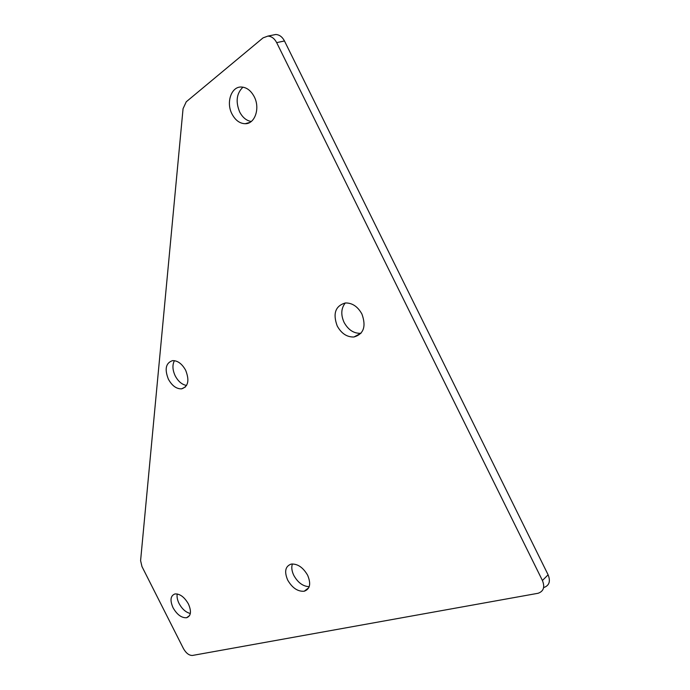 <?xml version="1.0" encoding="UTF-8"?>
<svg xmlns="http://www.w3.org/2000/svg" width="690" height="690" viewBox="0 0 690 690"><rect width="100%" height="100%" fill="white"/><g stroke="black" fill="none" stroke-linecap="round" stroke-linejoin="round"><path stroke-width="1.03" d="M276.664 42.625C274.456 38.459 271.524 36.277 267.875 36.096L263.054 37.881L186.24 101.801L183.057 108.701L140.596 560.634L141.968 566.559L183.471 648.626C186.136 653.258 189.138 655.534 192.476 655.448L538.062 593.279C543.591 591.365 545.04 587.104 542.418 580.497L276.664 42.625L284.478 40.977L548.11 574.813C550.715 581.377 549.257 585.62 543.737 587.552M284.478 40.977C282.288 36.837 279.372 34.681 275.733 34.5L272.869 35.078M186.576 385.451C182.013 384.649 178.227 381.458 175.226 375.886C172.474 369.969 172.215 364.889 174.432 360.663M185.67 370.297C189.612 380.423 188.258 386.616 181.591 388.858C176.442 388.988 172.052 385.779 168.403 379.215C164.418 369.124 165.798 362.923 172.552 360.629C177.649 360.525 182.013 363.742 185.67 370.297M309.206 586.673C303.057 586.422 297.942 582.696 293.854 575.477C291.758 571.148 291.275 567.301 292.379 563.946M360.982 333.287L360.767 333.313C353.815 333.555 348.252 329.915 344.077 322.394C340.688 314.752 341.093 308.275 345.285 302.979M251.246 121.483C246.425 120.672 242.561 117.49 239.654 111.944C235.463 101.62 236.558 93.357 242.966 87.156M190.328 613.479C185.877 612.409 182.126 609.089 179.072 603.517C177.33 599.955 176.718 596.772 177.226 593.961M188.439 604C191.63 611.443 191.009 616.032 186.567 617.748C181.539 618.007 177.028 614.661 173.035 607.709C169.818 600.274 170.456 595.686 174.95 593.943C179.926 593.685 184.42 597.04 188.439 604M307.645 575.262C311.181 583.8 310.034 589.122 304.195 591.235C297.761 591.675 292.258 587.958 287.687 580.074C284.116 571.553 285.289 566.223 291.214 564.075C297.58 563.652 303.057 567.387 307.645 575.262M361.922 314.036C366.364 326.448 363.708 334.107 353.961 336.996C346.992 337.212 341.412 333.537 337.212 325.965C332.692 313.579 335.392 305.92 345.311 302.97C352.176 302.807 357.713 306.489 361.922 314.036M254.248 96.738C260.346 108.261 254.895 124.002 245.235 123.717C239.775 123.562 235.359 120.319 231.995 114.005C225.94 102.698 231.159 86.698 241.129 87.009C246.52 87.216 250.884 90.459 254.248 96.738M542.418 580.497L548.11 574.813M275.733 34.5L267.875 36.096M181.591 388.858L185.507 386.892M186.567 617.748L189.534 615.635M304.195 591.235L308.775 587.716M353.961 336.996L360.767 333.313M245.235 123.717L249.892 122.406"/></g></svg>
